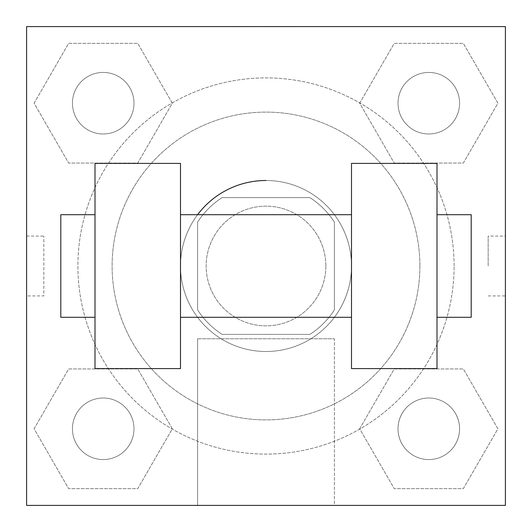 <?xml version="1.0" encoding="UTF-8"?>
<svg xmlns="http://www.w3.org/2000/svg" width="532" height="532" viewBox="0 0 532 532"><rect width="100%" height="100%" fill="white"/><g stroke="black" fill="none" stroke-linecap="round" stroke-linejoin="round"><path stroke-width="0.4" stroke-dasharray="2.66 2" d="M325.85 266A59.85 59.85 0 0 0 236.075 214.17A59.85 59.85 0 0 0 236.075 317.83A59.85 59.85 0 0 0 325.85 266A59.85 59.85 0 0 0 236.075 214.17A59.85 59.85 0 0 0 236.075 317.83A59.85 59.85 0 0 0 325.85 266M309.87 334.402L222.13 334.402A81.256 81.256 0 0 1 197.598 309.87L197.598 222.13A81.256 81.256 0 0 1 222.13 197.598L309.87 197.598A81.256 81.256 0 0 1 334.402 222.13L334.402 309.87A81.256 81.256 0 0 1 309.87 334.402L222.13 334.402A81.256 81.256 0 0 1 197.598 309.87L197.598 222.13A81.256 81.256 0 0 1 222.13 197.598L309.87 197.598A81.256 81.256 0 0 1 334.402 222.13L334.402 309.87A81.256 81.256 0 0 1 309.87 334.402M266 180.501A85.499 85.499 0 0 1 340.048 308.753A85.499 85.499 0 0 1 191.952 308.753A85.499 85.499 0 0 1 266 180.501A85.499 85.499 0 0 1 351.499 266L351.499 214.702L351.499 266A85.499 85.499 0 0 1 238.961 347.11A85.499 85.499 0 0 1 197.598 214.702M419.901 266A153.901 153.901 0 0 0 189.053 132.721A153.901 153.901 0 0 0 189.053 399.279A153.901 153.901 0 0 0 419.901 266A153.901 153.901 0 0 0 189.053 132.721A153.901 153.901 0 0 0 189.053 399.279A153.901 153.901 0 0 0 419.901 266M34.101 103.208L68.655 43.358L137.761 43.358L172.315 103.208L137.761 163.058L68.655 163.058L34.101 103.208L68.655 43.358L137.761 43.358L172.315 103.208L137.761 163.058L68.655 163.058L34.101 103.208L68.655 43.358L137.761 43.358L172.315 103.208L137.761 163.058L68.655 163.058L34.101 103.208M34.101 428.792L68.655 368.942L137.761 368.942L172.315 428.792L137.761 488.642L68.655 488.642L34.101 428.792L68.655 368.942L137.761 368.942L172.315 428.792L137.761 488.642L68.655 488.642L34.101 428.792L68.655 368.942L137.761 368.942L172.315 428.792L137.761 488.642L68.655 488.642L34.101 428.792M26.6 505.4L26.6 26.6L505.4 26.6L505.4 505.4L26.6 505.4L26.6 26.6L505.4 26.6L505.4 505.4L26.6 505.4L26.6 26.6L505.4 26.6L505.4 505.4L26.6 505.4L26.6 26.6L505.4 26.6L505.4 505.4L26.6 505.4M359.685 103.208L394.239 43.358L463.345 43.358L497.899 103.208L463.345 163.058L394.239 163.058L359.685 103.208L394.239 43.358L463.345 43.358L497.899 103.208L463.345 163.058L394.239 163.058L359.685 103.208L394.239 43.358L463.345 43.358L497.899 103.208L463.345 163.058L394.239 163.058L359.685 103.208M359.685 428.792L394.239 368.942L463.345 368.942L497.899 428.792L463.345 488.642L394.239 488.642L359.685 428.792L394.239 368.942L463.345 368.942L497.899 428.792L463.345 488.642L394.239 488.642L359.685 428.792L394.239 368.942L463.345 368.942L497.899 428.792L463.345 488.642L394.239 488.642L359.685 428.792M295.925 26.6L236.075 26.627L295.925 26.6M454.102 266A188.102 188.102 0 0 0 171.949 103.102A188.102 188.102 0 0 0 171.949 428.898A188.102 188.102 0 0 0 454.102 266A188.102 188.102 0 0 0 171.949 103.102A188.102 188.102 0 0 0 171.949 428.898A188.102 188.102 0 0 0 454.102 266M133.991 428.792A30.783 30.783 0 0 0 87.82 402.139A30.783 30.783 0 0 0 87.82 455.445A30.783 30.783 0 0 0 133.991 428.792A30.783 30.783 0 0 0 87.82 402.139A30.783 30.783 0 0 0 87.82 455.445A30.783 30.783 0 0 0 133.991 428.792A30.783 30.783 0 0 0 87.82 402.139A30.783 30.783 0 0 0 87.82 455.445A30.783 30.783 0 0 0 133.991 428.792A30.783 30.783 0 0 0 87.82 402.139A30.783 30.783 0 0 0 87.82 455.445A30.783 30.783 0 0 0 133.991 428.792M133.991 103.208A30.783 30.783 0 0 0 87.82 76.555A30.783 30.783 0 0 0 87.82 129.861A30.783 30.783 0 0 0 133.991 103.208A30.783 30.783 0 0 0 87.82 76.555A30.783 30.783 0 0 0 87.82 129.861A30.783 30.783 0 0 0 133.991 103.208A30.783 30.783 0 0 0 87.82 76.555A30.783 30.783 0 0 0 87.82 129.861A30.783 30.783 0 0 0 133.991 103.208A30.783 30.783 0 0 0 87.82 76.555A30.783 30.783 0 0 0 87.82 129.861A30.783 30.783 0 0 0 133.991 103.208M459.575 103.208A30.783 30.783 0 0 0 413.404 76.555A30.783 30.783 0 0 0 413.404 129.861A30.783 30.783 0 0 0 459.575 103.208A30.783 30.783 0 0 0 413.404 76.555A30.783 30.783 0 0 0 413.404 129.861A30.783 30.783 0 0 0 459.575 103.208A30.783 30.783 0 0 0 413.404 76.555A30.783 30.783 0 0 0 413.404 129.861A30.783 30.783 0 0 0 459.575 103.208A30.783 30.783 0 0 0 413.404 76.555A30.783 30.783 0 0 0 413.404 129.861A30.783 30.783 0 0 0 459.575 103.208M398.009 428.792A30.783 30.783 0 0 1 444.18 402.139A30.783 30.783 0 0 1 444.18 455.445A30.783 30.783 0 0 1 398.009 428.792A30.783 30.783 0 0 1 444.18 402.139A30.783 30.783 0 0 1 444.18 455.445A30.783 30.783 0 0 1 398.009 428.792M334.402 505.4L197.598 505.4L334.402 505.4L197.598 505.4L334.402 505.4L334.402 338.778L197.598 338.778L334.402 338.778L334.402 505.4M26.6 266L26.6 236.075L26.6 266M505.4 266L505.4 236.075L505.4 266M488.163 266L488.163 236.075L488.163 266M26.627 266L26.627 236.075L26.627 266M459.575 428.792A30.783 30.783 0 0 0 413.404 402.139A30.783 30.783 0 0 0 413.404 455.445A30.783 30.783 0 0 0 459.575 428.792A30.783 30.783 0 0 0 413.404 402.139A30.783 30.783 0 0 0 413.404 455.445A30.783 30.783 0 0 0 459.575 428.792M505.373 236.075L505.373 295.925L505.4 236.075L505.4 295.925L505.4 236.075L488.163 236.075M197.598 338.778L334.402 338.778L197.598 338.778L197.598 505.4L197.598 338.778M26.627 295.925L26.6 236.075L26.6 295.925L43.837 295.925L43.837 236.075L43.837 295.925M266 26.627L295.925 26.627L266 26.627M351.499 163.397L351.499 368.603L436.998 368.603L436.998 163.397L351.499 163.397M95.002 163.397L180.501 163.397L180.501 368.603L95.002 368.603L95.002 163.397M180.501 266L180.501 214.702L180.501 266M436.998 266L436.998 214.702L436.998 266M471.199 214.702L471.199 317.298M95.002 266L95.002 317.298L95.002 266M60.801 317.298L60.801 214.702M488.163 295.925L505.373 295.925M26.627 236.075L43.837 236.075"/><path stroke-width="0.8" d="M266 180.501A85.499 85.499 0 0 0 197.598 214.702M505.4 26.6L505.4 505.4L26.6 505.4L26.6 26.6L505.4 26.6M351.499 163.397L351.499 368.603L436.998 368.603L436.998 163.397L351.499 163.397M180.501 368.603L180.501 163.397L95.002 163.397L95.002 368.603L180.501 368.603M436.998 317.298L471.199 317.298L471.199 214.702L436.998 214.702M95.002 214.702L60.801 214.702L60.801 317.298L95.002 317.298M351.499 214.702L180.501 214.702M351.499 317.298L180.501 317.298"/></g></svg>
